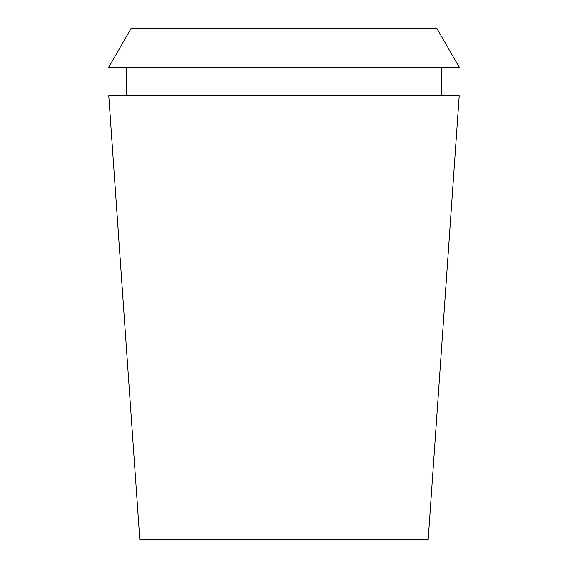<?xml version="1.0" encoding="UTF-8"?>
<svg xmlns="http://www.w3.org/2000/svg" width="568" height="568" viewBox="0 0 568 568"><rect width="100%" height="100%" fill="white"/><g stroke="black" fill="none" stroke-linecap="round" stroke-linejoin="round"><path stroke-width="0.85" d="M436.87 28.4L131.13 28.4L108.431 67.72L459.569 67.72L436.87 28.4M459.235 95.765L108.765 95.765L139.806 539.6L428.194 539.6L459.235 95.765M441.293 95.765L441.293 67.72M126.707 95.765L126.707 67.72"/></g></svg>
